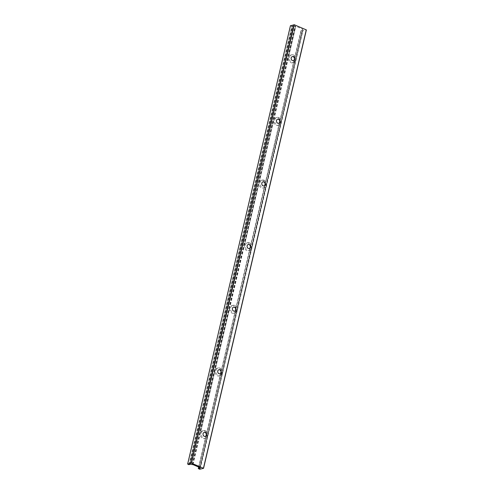 <?xml version="1.0" encoding="UTF-8"?>
<svg xmlns="http://www.w3.org/2000/svg" width="494" height="494" viewBox="0 0 494 494"><rect width="100%" height="100%" fill="white"/><g stroke="black" fill="none" stroke-linecap="round" stroke-linejoin="round"><path stroke-width="0.37" stroke-dasharray="2.47 1.85" d="M293.572 54.951A4.014 3.328 -105.2 0 1 296.073 58.934A4.014 3.328 -105.2 0 1 293.751 62.54A4.014 3.328 -105.2 0 1 289.484 59.539A4.014 3.328 -105.2 0 1 291.645 54.797A4.014 3.328 -105.2 0 1 293.572 54.951M293.374 60.663A2.112 1.754 -105.2 0 1 293.251 60.706A2.112 1.754 -105.2 0 1 292.238 60.626A2.112 1.754 -105.2 0 1 290.917 58.527A2.112 1.754 -105.2 0 1 292.145 56.631A2.112 1.754 -105.2 0 1 292.269 56.6M192.963 464.588L200.292 433.337A4.014 3.328 74.8 0 0 201.237 437.332A4.014 3.328 74.8 0 0 204.609 438.592A4.014 3.328 74.8 0 0 206.93 434.986A4.014 3.328 74.8 0 0 204.43 431.003A4.014 3.328 74.8 0 0 202.503 430.848A4.014 3.328 74.8 0 0 200.292 433.337L214.983 370.71A4.014 3.328 74.8 0 0 215.927 374.699A4.014 3.328 74.8 0 0 219.299 375.959A4.014 3.328 74.8 0 0 221.621 372.359A4.014 3.328 74.8 0 0 219.12 368.37A4.014 3.328 74.8 0 0 217.193 368.221A4.014 3.328 74.8 0 0 214.983 370.71L229.673 308.077A4.014 3.328 74.8 0 0 230.618 312.072A4.014 3.328 74.8 0 0 233.989 313.332A4.014 3.328 74.8 0 0 236.311 309.726A4.014 3.328 74.8 0 0 233.81 305.743A4.014 3.328 74.8 0 0 231.884 305.588A4.014 3.328 74.8 0 0 229.673 308.077L244.363 245.444A4.014 3.328 74.8 0 0 245.302 249.439A4.014 3.328 74.8 0 0 248.68 250.699A4.014 3.328 74.8 0 0 251.001 247.099A4.014 3.328 74.8 0 0 248.501 243.11A4.014 3.328 74.8 0 0 246.574 242.962A4.014 3.328 74.8 0 0 244.363 245.444L259.054 182.817A4.014 3.328 74.8 0 0 259.992 186.812A4.014 3.328 74.8 0 0 263.37 188.072A4.014 3.328 74.8 0 0 265.692 184.466A4.014 3.328 74.8 0 0 263.191 180.483A4.014 3.328 74.8 0 0 261.264 180.329A4.014 3.328 74.8 0 0 259.054 182.817L273.744 120.184A4.014 3.328 74.8 0 0 274.683 124.179A4.014 3.328 74.8 0 0 278.06 125.439A4.014 3.328 74.8 0 0 280.382 121.833A4.014 3.328 74.8 0 0 277.875 117.85A4.014 3.328 74.8 0 0 275.955 117.702A4.014 3.328 74.8 0 0 273.744 120.184L288.434 57.557A4.014 3.328 74.8 0 0 289.373 61.552A4.014 3.328 74.8 0 0 292.744 62.812A4.014 3.328 74.8 0 0 295.072 59.206A4.014 3.328 74.8 0 0 292.565 55.223A4.014 3.328 74.8 0 0 290.645 55.069A4.014 3.328 74.8 0 0 288.434 57.557L295.776 26.244L302.624 29.14L302.865 30.072L301.112 30.165L302.513 30.838L306.342 29.943M278.882 117.578A4.014 3.328 -105.2 0 1 281.382 121.561A4.014 3.328 -105.2 0 1 279.061 125.167A4.014 3.328 -105.2 0 1 274.794 122.172A4.014 3.328 -105.2 0 1 276.955 117.424A4.014 3.328 -105.2 0 1 278.882 117.578M278.684 123.296A2.112 1.754 -105.2 0 1 278.56 123.333A2.112 1.754 -105.2 0 1 277.548 123.253A2.112 1.754 -105.2 0 1 276.232 121.16A2.112 1.754 -105.2 0 1 277.455 119.258A2.112 1.754 -105.2 0 1 277.579 119.233M264.191 180.211A4.014 3.328 -105.2 0 1 266.692 184.194A4.014 3.328 -105.2 0 1 264.37 187.8A4.014 3.328 -105.2 0 1 260.11 184.799A4.014 3.328 -105.2 0 1 262.265 180.057A4.014 3.328 -105.2 0 1 264.191 180.211M263.994 185.923A2.112 1.754 -105.2 0 1 263.87 185.966A2.112 1.754 -105.2 0 1 262.857 185.886A2.112 1.754 -105.2 0 1 261.542 183.787A2.112 1.754 -105.2 0 1 262.765 181.891A2.112 1.754 -105.2 0 1 262.888 181.86M249.501 242.838A4.014 3.328 -105.2 0 1 252.002 246.821A4.014 3.328 -105.2 0 1 249.68 250.427A4.014 3.328 -105.2 0 1 245.419 247.432A4.014 3.328 -105.2 0 1 247.574 242.69A4.014 3.328 -105.2 0 1 249.501 242.838M249.303 248.556A2.112 1.754 -105.2 0 1 249.18 248.593A2.112 1.754 -105.2 0 1 248.167 248.513A2.112 1.754 -105.2 0 1 246.852 246.42A2.112 1.754 -105.2 0 1 248.074 244.518A2.112 1.754 -105.2 0 1 248.198 244.493M234.811 305.471A4.014 3.328 -105.2 0 1 237.311 309.454A4.014 3.328 -105.2 0 1 234.99 313.06A4.014 3.328 -105.2 0 1 230.729 310.059A4.014 3.328 -105.2 0 1 232.884 305.317A4.014 3.328 -105.2 0 1 234.811 305.471M234.613 311.183A2.112 1.754 -105.2 0 1 234.489 311.226A2.112 1.754 -105.2 0 1 233.477 311.146A2.112 1.754 -105.2 0 1 232.161 309.046A2.112 1.754 -105.2 0 1 233.384 307.151A2.112 1.754 -105.2 0 1 233.508 307.12M220.12 368.098A4.014 3.328 -105.2 0 1 222.627 372.087A4.014 3.328 -105.2 0 1 220.299 375.687A4.014 3.328 -105.2 0 1 216.039 372.692A4.014 3.328 -105.2 0 1 218.194 367.95A4.014 3.328 -105.2 0 1 220.12 368.098M219.923 373.816A2.112 1.754 -105.2 0 1 219.799 373.853A2.112 1.754 -105.2 0 1 218.786 373.773A2.112 1.754 -105.2 0 1 217.471 371.679A2.112 1.754 -105.2 0 1 218.694 369.784A2.112 1.754 -105.2 0 1 218.823 369.753M205.43 430.731A4.014 3.328 -105.2 0 1 207.937 434.714A4.014 3.328 -105.2 0 1 205.609 438.32A4.014 3.328 -105.2 0 1 201.348 435.319A4.014 3.328 -105.2 0 1 203.503 430.577A4.014 3.328 -105.2 0 1 205.43 430.731M205.238 436.443A2.112 1.754 -105.2 0 1 205.109 436.486A2.112 1.754 -105.2 0 1 204.096 436.406A2.112 1.754 -105.2 0 1 202.781 434.306A2.112 1.754 -105.2 0 1 204.003 432.411A2.112 1.754 -105.2 0 1 204.133 432.386M290.472 25.719L291.781 26.287L292.911 25.83L295.776 26.244M192.635 464.502L295.455 26.108M192.604 464.508L295.431 26.096M199.792 467.552L302.624 29.14M187.732 464.181L290.558 25.768M188.949 464.7L291.781 26.287M292.417 26.324L189.702 464.255L292.417 26.312M189.573 464.335L292.392 25.972M190.085 464.237L292.911 25.83M192.252 464.422L295.079 26.015M199.977 467.701L302.81 29.288M200.039 468.46L302.865 30.048M199.767 467.54L302.347 30.19M198.86 467.157L301.371 30.103M198.465 468.732L301.297 30.319M199.687 469.251L302.513 30.838M200.027 469.3L302.859 30.887M291.645 54.797L290.645 55.069M293.751 62.54L292.744 62.812M276.955 117.424L275.955 117.702M279.061 125.167L278.06 125.439M262.265 180.057L261.264 180.329M264.37 187.8L263.37 188.072M247.574 242.69L246.574 242.962M249.68 250.427L248.68 250.699M232.884 305.317L231.884 305.588M234.99 313.06L233.989 313.332M218.194 367.95L217.193 368.221M220.299 375.687L219.299 375.959M203.503 430.577L202.503 430.848M205.609 438.32L204.609 438.592M189.566 464.354L292.392 25.941M192.981 464.626L295.807 26.219M200.039 468.485L302.865 30.072M198.637 467.065L205.949 435.899M206.313 434.325L220.633 373.273M221.003 371.698L235.323 310.64M235.694 309.065L250.013 248.013M250.384 246.438L264.704 185.38M265.074 183.805L279.394 122.753M279.765 121.178L294.084 60.12M294.455 58.545L301.112 30.165"/><path stroke-width="0.74" d="M292.269 56.6A2.112 1.754 -105.2 0 1 293.158 56.711A2.112 1.754 -105.2 0 1 294.473 58.73A2.112 1.754 -105.2 0 1 293.374 60.663M293.405 56.643A2.112 1.754 -105.2 0 1 294.727 58.737A2.112 1.754 -105.2 0 1 293.504 60.639A2.112 1.754 -105.2 0 1 291.256 59.058A2.112 1.754 -105.2 0 1 292.392 56.563A2.112 1.754 -105.2 0 1 293.405 56.643M277.579 119.233A2.112 1.754 -105.2 0 1 278.468 119.338A2.112 1.754 -105.2 0 1 279.783 121.357A2.112 1.754 -105.2 0 1 278.684 123.296M278.715 119.27A2.112 1.754 -105.2 0 1 280.036 121.37A2.112 1.754 -105.2 0 1 278.814 123.265A2.112 1.754 -105.2 0 1 276.566 121.691A2.112 1.754 -105.2 0 1 277.702 119.19A2.112 1.754 -105.2 0 1 278.715 119.27M262.888 181.86A2.112 1.754 -105.2 0 1 263.777 181.971A2.112 1.754 -105.2 0 1 265.093 183.99A2.112 1.754 -105.2 0 1 263.994 185.923M264.024 181.903A2.112 1.754 -105.2 0 1 265.346 183.996A2.112 1.754 -105.2 0 1 264.123 185.898A2.112 1.754 -105.2 0 1 261.876 184.318A2.112 1.754 -105.2 0 1 263.012 181.823A2.112 1.754 -105.2 0 1 264.024 181.903M248.198 244.493A2.112 1.754 -105.2 0 1 249.087 244.598A2.112 1.754 -105.2 0 1 250.402 246.623A2.112 1.754 -105.2 0 1 249.303 248.556M249.334 244.53A2.112 1.754 -105.2 0 1 250.656 246.63A2.112 1.754 -105.2 0 1 249.433 248.525A2.112 1.754 -105.2 0 1 247.185 246.951A2.112 1.754 -105.2 0 1 248.321 244.45A2.112 1.754 -105.2 0 1 249.334 244.53M233.508 307.12A2.112 1.754 -105.2 0 1 234.397 307.231A2.112 1.754 -105.2 0 1 235.712 309.25A2.112 1.754 -105.2 0 1 234.613 311.183M234.65 307.163A2.112 1.754 -105.2 0 1 235.965 309.263A2.112 1.754 -105.2 0 1 234.743 311.158A2.112 1.754 -105.2 0 1 232.501 309.577A2.112 1.754 -105.2 0 1 233.631 307.083A2.112 1.754 -105.2 0 1 234.65 307.163M218.823 369.753A2.112 1.754 -105.2 0 1 219.707 369.858A2.112 1.754 -105.2 0 1 221.022 371.883A2.112 1.754 -105.2 0 1 219.923 373.816M219.96 369.79A2.112 1.754 -105.2 0 1 221.275 371.889A2.112 1.754 -105.2 0 1 220.052 373.785A2.112 1.754 -105.2 0 1 217.811 372.21A2.112 1.754 -105.2 0 1 218.947 369.716A2.112 1.754 -105.2 0 1 219.96 369.79M192.95 464.65L190.085 464.237L188.949 464.7L187.658 464.057L191.487 463.162L203.553 468.324L199.687 469.251L198.285 468.578L200.039 468.485L199.792 467.552L192.963 464.588M204.133 432.386A2.112 1.754 -105.2 0 1 205.016 432.491A2.112 1.754 -105.2 0 1 206.331 434.51A2.112 1.754 -105.2 0 1 205.238 436.443M205.269 432.423A2.112 1.754 -105.2 0 1 206.585 434.522A2.112 1.754 -105.2 0 1 205.362 436.418A2.112 1.754 -105.2 0 1 203.12 434.837A2.112 1.754 -105.2 0 1 204.257 432.343A2.112 1.754 -105.2 0 1 205.269 432.423M203.528 468.281L306.379 29.912L294.313 24.749L290.472 25.719M191.141 463.113L293.973 24.7M191.487 463.162L294.313 24.749M187.658 464.057L290.491 25.645M199.514 468.602L199.767 467.54M198.545 468.516L198.86 467.157M203.442 468.232L306.268 29.819M187.621 464.088L290.447 25.676M198.285 468.578L198.637 467.065M205.949 435.899L206.313 434.325M220.633 373.273L221.003 371.698M235.323 310.64L235.694 309.065M250.013 248.013L250.384 246.438M264.704 185.38L265.074 183.805M279.394 122.753L279.765 121.178M294.084 60.12L294.455 58.545M203.553 468.324L306.379 29.912"/></g></svg>
